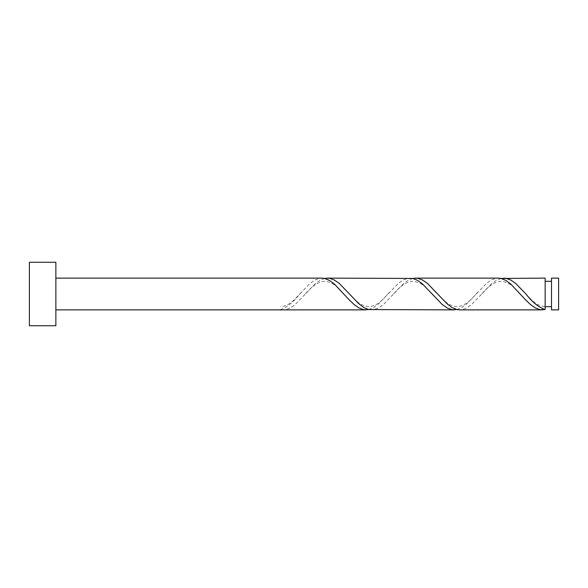 <?xml version="1.0" encoding="UTF-8"?>
<svg xmlns="http://www.w3.org/2000/svg" width="588" height="588" viewBox="0 0 588 588"><rect width="100%" height="100%" fill="white"/><g stroke="black" fill="none" stroke-linecap="round" stroke-linejoin="round"><path stroke-width="0.44" stroke-dasharray="2.94 2.21" d="M558.6 309.876L558.6 278.124M551.5 278.124L551.5 309.876M545.149 306.701L545.149 294L545.149 306.701C534.418 305.679 529.384 297.072 524.511 292.412M55.86 325.752L55.86 262.248M29.4 325.752L29.4 262.248M368.75 309.56L373.652 307.539L378.554 303.886L398.15 283.482L403.052 280.05L407.954 278.3L410.034 278.124M280.549 309.876L280.549 309.56C286.959 307.377 293.375 302.195 299.792 294L309.95 283.482L314.852 280.05L319.754 278.3L321.834 278.124M324.649 278.44L319.754 280.461L314.852 284.114L295.25 304.518L290.354 307.95L285.452 309.7L283.365 309.876M501.05 278.44L496.154 280.461L491.252 284.114L471.65 304.518L466.754 307.95L461.852 309.7L459.765 309.876M545.149 278.124L545.149 309.56M456.95 309.56L461.852 307.539L466.754 303.886L486.35 283.482L491.252 280.05L496.154 278.3L498.234 278.124M412.85 278.44L407.954 280.461L403.052 284.114L383.45 304.518L378.554 307.95L373.652 309.7L371.565 309.876M545.149 294L545.149 281.299L545.149 294M301.188 292.412C296.315 297.072 291.288 305.679 280.549 306.701M345.288 295.588C340.489 290.906 335.197 282.358 324.907 281.299C318.38 281.556 311.412 286.319 304.011 295.588M389.388 292.412C384.589 297.094 379.297 305.642 369.007 306.701C362.48 306.444 355.512 301.681 348.111 292.412M433.488 295.588C428.689 290.906 423.397 282.358 413.107 281.299C406.58 281.556 399.612 286.319 392.211 295.588M477.588 292.412C472.789 297.094 467.497 305.642 457.207 306.701C450.68 306.444 443.712 301.681 436.311 292.412M521.688 295.588C516.889 290.906 511.597 282.358 501.307 281.299C494.78 281.556 487.812 286.319 480.411 295.588"/><path stroke-width="0.88" d="M558.6 294L558.6 309.876L551.5 309.876L551.5 278.124L558.6 278.124L558.6 294M55.86 294L55.86 325.752L29.4 325.752L29.4 262.248L55.86 262.248L55.86 294M55.86 278.124L321.834 278.124L324.649 278.44L329.552 280.461L334.454 284.114L349.154 299.814L354.049 304.518L358.952 307.95L363.854 309.7L368.75 309.56M55.86 309.876L365.934 309.876M542.334 309.876L459.765 309.876L456.95 309.56L452.054 307.539L447.152 303.886L427.55 283.482L422.654 280.05L417.752 278.3L415.665 278.124L498.234 278.124L501.05 278.44L505.952 280.461L510.854 284.114L525.554 299.814L530.45 304.518L535.352 307.95L540.254 309.7L545.149 309.56L545.149 278.124L501.05 278.44M545.149 309.56C538.74 307.377 532.331 302.195 525.915 294L515.75 283.482L510.854 280.05L505.952 278.3L503.865 278.124M454.134 309.876L368.75 309.56L363.854 307.539L358.952 303.886L339.349 283.482L334.454 280.05L329.552 278.3L327.465 278.124L412.85 278.44L417.752 280.461L422.654 284.114L442.25 304.518L447.152 307.95L452.054 309.7L456.95 309.56M415.665 278.124L412.85 278.44M327.465 278.124L324.649 278.44M551.5 306.701L545.149 306.701M551.5 281.299L545.149 281.299"/></g></svg>
